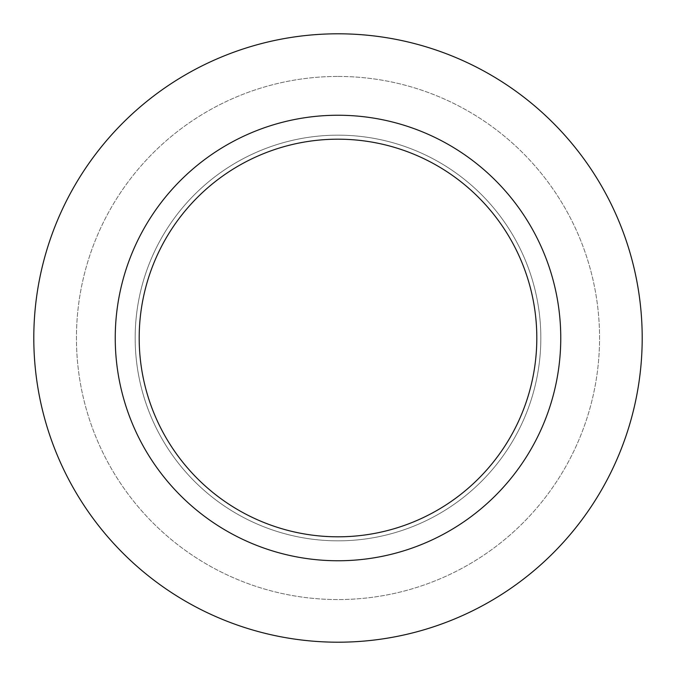 <?xml version="1.0" encoding="UTF-8"?>
<svg xmlns="http://www.w3.org/2000/svg" width="676" height="676" viewBox="0 0 676 676"><rect width="100%" height="100%" fill="white"/><g stroke="black" fill="none" stroke-linecap="round" stroke-linejoin="round"><path stroke-width="0.51" stroke-dasharray="3.38 2.54" d="M338 135.166A202.834 202.834 0 0 1 540.834 338A202.834 202.834 0 0 1 338 540.834A202.834 202.834 0 0 1 135.166 338A202.834 202.834 0 0 1 338 135.166A202.834 202.834 0 0 1 540.834 338A202.834 202.834 0 0 1 338 540.834A202.834 202.834 0 0 1 135.166 338A202.834 202.834 0 0 1 338 135.166A202.834 202.834 0 0 1 540.834 338A202.834 202.834 0 0 1 338 540.834A202.834 202.834 0 0 1 135.166 338A202.834 202.834 0 0 1 338 135.166A202.834 202.834 0 0 1 540.834 338A202.834 202.834 0 0 1 338 540.834A202.834 202.834 0 0 1 135.166 338A202.834 202.834 0 0 1 338 135.166M338 76.439A261.561 261.561 0 0 1 599.561 338A261.561 261.561 0 0 1 338 599.561A261.561 261.561 0 0 1 76.439 338A261.561 261.561 0 0 1 338 76.439A261.561 261.561 0 0 1 599.561 338A261.561 261.561 0 0 1 338 599.561A261.561 261.561 0 0 1 76.439 338A261.561 261.561 0 0 1 338 76.439M338 115.241A222.759 222.759 0 0 1 560.759 338A222.759 222.759 0 0 1 338 560.759A222.759 222.759 0 0 1 115.241 338A222.759 222.759 0 0 1 338 115.241M338 33.8A304.2 304.2 0 0 1 642.2 338A304.2 304.2 0 0 1 338 642.2A304.2 304.2 0 0 1 33.8 338A304.2 304.2 0 0 1 338 33.8"/><path stroke-width="1.01" d="M338 33.8A304.2 304.2 0 0 1 642.2 338A304.2 304.2 0 0 1 338 642.2A304.2 304.2 0 0 1 33.8 338A304.2 304.2 0 0 1 338 33.8A304.2 304.2 0 0 1 642.2 338A304.2 304.2 0 0 1 338 642.2A304.2 304.2 0 0 1 33.8 338A304.2 304.2 0 0 1 338 33.8M338 115.241A222.759 222.759 0 0 1 560.759 338A222.759 222.759 0 0 1 338 560.759A222.759 222.759 0 0 1 115.241 338A222.759 222.759 0 0 1 338 115.241M338 139.188A198.812 198.812 0 0 1 536.812 338A198.812 198.812 0 0 1 338 536.812A198.812 198.812 0 0 1 139.188 338A198.812 198.812 0 0 1 338 139.188"/></g></svg>
